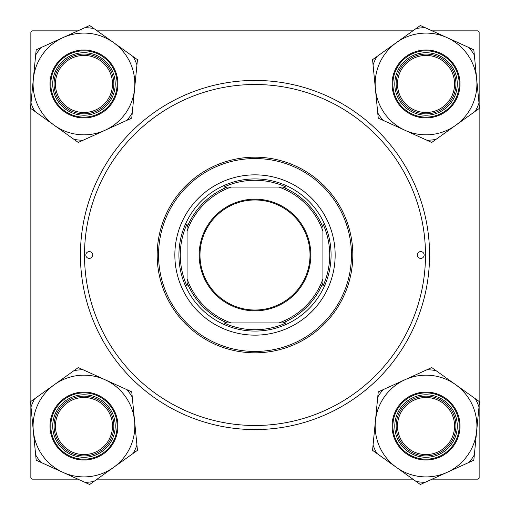 <?xml version="1.0" encoding="UTF-8"?>
<svg xmlns="http://www.w3.org/2000/svg" width="510" height="510" viewBox="0 0 510 510"><rect width="100%" height="100%" fill="white"/><g stroke="black" fill="none" stroke-linecap="round" stroke-linejoin="round"><path stroke-width="0.76" d="M80.433 255A174.567 174.567 0 0 1 255 80.433A174.567 174.567 0 0 1 429.567 255A174.567 174.567 0 0 1 255 429.567A174.567 174.567 0 0 1 80.433 255M479.151 104.544L479.151 32.206L477.793 30.849L432.11 30.849M412.858 30.849L97.142 30.849M77.89 30.849L32.206 30.849L30.849 32.206L30.849 104.544M77.89 479.151L32.206 479.151L30.849 477.793L30.849 405.456M30.849 401.478L30.849 108.522M479.151 405.456L479.151 477.793L477.793 479.151L432.11 479.151M412.858 479.151L97.142 479.151M479.151 401.478L479.151 108.522M397.507 426.035A28.528 28.528 0 0 0 426.035 454.563A28.528 28.528 0 0 0 454.563 426.035A28.528 28.528 0 0 0 426.035 397.507A28.528 28.528 0 0 0 397.507 426.035M455.921 426.035A29.886 29.886 0 0 1 426.035 455.921A29.886 29.886 0 0 1 396.149 426.035A29.886 29.886 0 0 1 426.035 396.149A29.886 29.886 0 0 1 455.921 426.035M55.437 426.035A28.528 28.528 0 0 0 83.965 454.563A28.528 28.528 0 0 0 112.493 426.035A28.528 28.528 0 0 0 83.965 397.507A28.528 28.528 0 0 0 55.437 426.035M113.851 426.035A29.886 29.886 0 0 1 83.965 455.921A29.886 29.886 0 0 1 54.079 426.035A29.886 29.886 0 0 1 83.965 396.149A29.886 29.886 0 0 1 113.851 426.035M454.563 83.965A28.528 28.528 0 0 0 426.035 55.437A28.528 28.528 0 0 0 397.507 83.965A28.528 28.528 0 0 0 426.035 112.493A28.528 28.528 0 0 0 454.563 83.965M396.149 83.965A29.886 29.886 0 0 1 426.035 54.079A29.886 29.886 0 0 1 455.921 83.965A29.886 29.886 0 0 1 426.035 113.851A29.886 29.886 0 0 1 396.149 83.965M112.493 83.965A28.528 28.528 0 0 0 83.965 55.437A28.528 28.528 0 0 0 55.437 83.965A28.528 28.528 0 0 0 83.965 112.493A28.528 28.528 0 0 0 112.493 83.965M54.079 83.965A29.886 29.886 0 0 1 83.965 54.079A29.886 29.886 0 0 1 113.851 83.965A29.886 29.886 0 0 1 83.965 113.851A29.886 29.886 0 0 1 54.079 83.965M396.448 467.415A50.872 50.872 0 0 1 375.405 421.101L372.555 450.336L420.342 484.5L473.822 460.198L479.515 401.733L431.728 367.57L378.254 391.871L375.405 421.101A50.872 50.872 0 0 1 455.621 384.655A50.872 50.872 0 0 1 447.079 472.349A50.872 50.872 0 0 1 396.448 467.415M373.065 445.122A56.304 56.304 0 0 0 376.813 453.384M397.59 438.963A31.244 31.244 0 0 1 413.113 397.59A31.244 31.244 0 0 1 454.48 413.113A31.244 31.244 0 0 1 438.963 454.48A31.244 31.244 0 0 1 397.59 438.963M453.243 413.674A29.886 29.886 0 0 0 413.674 398.826A29.886 29.886 0 0 0 398.826 438.396A29.886 29.886 0 0 0 438.396 453.243A29.886 29.886 0 0 0 453.243 413.674M456.954 411.984A33.96 33.96 0 0 1 440.085 456.954A33.96 33.96 0 0 1 395.116 440.085A33.96 33.96 0 0 1 411.984 395.116A33.96 33.96 0 0 1 456.954 411.984A33.96 33.96 0 0 0 411.984 395.116A33.96 33.96 0 0 0 395.116 440.085M479.005 406.948A56.304 56.304 0 0 0 475.256 398.686M435.993 370.617A56.304 56.304 0 0 0 426.959 369.737M383.023 389.704A56.304 56.304 0 0 0 377.744 397.086M416.077 481.453A56.304 56.304 0 0 0 425.111 482.332M469.053 462.366A56.304 56.304 0 0 0 474.325 454.99M33.335 430.969A50.872 50.872 0 0 1 54.379 384.655L30.485 401.733L36.178 460.198L89.658 484.5L137.445 450.336L131.746 391.871L78.272 367.57L54.379 384.655A50.872 50.872 0 0 1 134.595 421.101A50.872 50.872 0 0 1 62.921 472.349A50.872 50.872 0 0 1 33.335 430.969M34.744 398.686A56.304 56.304 0 0 0 30.995 406.948M55.52 413.113A31.244 31.244 0 0 1 96.887 397.59A31.244 31.244 0 0 1 112.41 438.963A31.244 31.244 0 0 1 71.037 454.48A31.244 31.244 0 0 1 55.52 413.113M111.174 438.396A29.886 29.886 0 0 0 96.326 398.826A29.886 29.886 0 0 0 56.757 413.674A29.886 29.886 0 0 0 71.604 453.243A29.886 29.886 0 0 0 111.174 438.396M114.884 440.085A33.96 33.96 0 0 1 69.915 456.954A33.96 33.96 0 0 1 53.046 411.984A33.96 33.96 0 0 1 98.016 395.116A33.96 33.96 0 0 1 114.884 440.085A33.96 33.96 0 0 0 98.016 395.116A33.96 33.96 0 0 0 53.046 411.984M133.186 453.384A56.304 56.304 0 0 0 136.935 445.122M132.256 397.086A56.304 56.304 0 0 0 126.977 389.704M83.041 369.737A56.304 56.304 0 0 0 74.007 370.617M35.674 454.99A56.304 56.304 0 0 0 40.947 462.366M84.889 482.332A56.304 56.304 0 0 0 93.923 481.453M476.665 79.031A50.872 50.872 0 0 1 455.621 125.345L479.515 108.267L473.822 49.801L420.342 25.5L372.555 59.664L378.254 118.129L431.728 142.43L455.621 125.345A50.872 50.872 0 0 1 375.405 88.899A50.872 50.872 0 0 1 447.079 37.651A50.872 50.872 0 0 1 476.665 79.031M475.256 111.314A56.304 56.304 0 0 0 479.005 103.052M454.48 96.887A31.244 31.244 0 0 1 413.113 112.41A31.244 31.244 0 0 1 397.59 71.037A31.244 31.244 0 0 1 438.963 55.52A31.244 31.244 0 0 1 454.48 96.887M398.826 71.604A29.886 29.886 0 0 0 413.674 111.174A29.886 29.886 0 0 0 453.243 96.326A29.886 29.886 0 0 0 438.396 56.757A29.886 29.886 0 0 0 398.826 71.604M395.116 69.915A33.96 33.96 0 0 1 440.085 53.046A33.96 33.96 0 0 1 456.954 98.016A33.96 33.96 0 0 1 411.984 114.884A33.96 33.96 0 0 1 395.116 69.915A33.96 33.96 0 0 0 411.984 114.884A33.96 33.96 0 0 0 456.954 98.016M376.813 56.616A56.304 56.304 0 0 0 373.065 64.878M377.744 112.914A56.304 56.304 0 0 0 383.023 120.296M426.959 140.263A56.304 56.304 0 0 0 435.993 139.383M474.325 55.01A56.304 56.304 0 0 0 469.053 47.634M425.111 27.667A56.304 56.304 0 0 0 416.077 28.547M113.551 42.585A50.872 50.872 0 0 1 134.595 88.899L137.445 59.664L89.658 25.5L36.178 49.801L30.485 108.267L78.272 142.43L131.746 118.129L134.595 88.899A50.872 50.872 0 0 1 54.379 125.345A50.872 50.872 0 0 1 62.921 37.651A50.872 50.872 0 0 1 113.551 42.585M136.935 64.878A56.304 56.304 0 0 0 133.186 56.616M112.41 71.037A31.244 31.244 0 0 1 96.887 112.41A31.244 31.244 0 0 1 55.52 96.887A31.244 31.244 0 0 1 71.037 55.52A31.244 31.244 0 0 1 112.41 71.037M56.757 96.326A29.886 29.886 0 0 0 96.326 111.174A29.886 29.886 0 0 0 111.174 71.604A29.886 29.886 0 0 0 71.604 56.757A29.886 29.886 0 0 0 56.757 96.326M53.046 98.016A33.96 33.96 0 0 1 69.915 53.046A33.96 33.96 0 0 1 114.884 69.915A33.96 33.96 0 0 1 98.016 114.884A33.96 33.96 0 0 1 53.046 98.016A33.96 33.96 0 0 0 98.016 114.884A33.96 33.96 0 0 0 114.884 69.915M30.995 103.052A56.304 56.304 0 0 0 34.744 111.314M74.007 139.383A56.304 56.304 0 0 0 83.041 140.263M126.977 120.296A56.304 56.304 0 0 0 132.256 112.914M93.923 28.547A56.304 56.304 0 0 0 84.889 27.667M40.947 47.634A56.304 56.304 0 0 0 35.674 55.01M424.135 255A3.398 3.398 0 0 0 420.737 251.602A3.398 3.398 0 0 0 417.339 255A3.398 3.398 0 0 0 420.737 258.398A3.398 3.398 0 0 0 424.135 255M92.661 255A3.398 3.398 0 0 0 89.263 251.602A3.398 3.398 0 0 0 85.865 255A3.398 3.398 0 0 0 89.263 258.398A3.398 3.398 0 0 0 92.661 255M335.153 255A80.153 80.153 0 0 0 255 174.847A80.153 80.153 0 0 0 174.847 255A80.153 80.153 0 0 0 255 335.153A80.153 80.153 0 0 0 335.153 255M158.546 255A96.454 96.454 0 0 0 255 351.454A96.454 96.454 0 0 0 351.454 255A96.454 96.454 0 0 0 255 158.546A96.454 96.454 0 0 0 158.546 255M352.812 255A97.812 97.812 0 0 1 255 352.812A97.812 97.812 0 0 1 157.188 255A97.812 97.812 0 0 1 255 157.188A97.812 97.812 0 0 1 352.812 255M84.507 255A170.493 170.493 0 0 0 255 425.493A170.493 170.493 0 0 0 425.493 255A170.493 170.493 0 0 0 255 84.507A170.493 170.493 0 0 0 84.507 255M255 199.168A55.832 55.832 0 0 1 310.832 255A55.832 55.832 0 0 1 255 310.832A55.832 55.832 0 0 1 199.168 255A55.832 55.832 0 0 1 255 199.168M255 310.016A55.016 55.016 0 0 0 310.016 255A55.016 55.016 0 0 0 255 199.984A55.016 55.016 0 0 0 199.984 255A55.016 55.016 0 0 0 255 310.016M286.129 187.074L278.881 187.074L286.129 187.074A74.715 74.715 0 0 0 223.871 187.074L231.119 187.074L223.871 187.074M255 331.073A76.073 76.073 0 0 1 178.927 255A76.073 76.073 0 0 1 255 178.927A76.073 76.073 0 0 1 331.073 255A76.073 76.073 0 0 1 255 331.073M223.871 322.926L231.119 322.926L223.871 322.926A74.715 74.715 0 0 0 286.129 322.926L278.881 322.926L286.129 322.926M187.074 286.129L187.074 278.881L187.074 286.129A74.715 74.715 0 0 1 187.074 223.871L187.074 278.881A71.999 71.999 0 0 0 231.119 322.926L278.881 322.926A71.999 71.999 0 0 0 322.926 278.881L322.926 231.119A71.999 71.999 0 0 0 278.881 187.074L231.119 187.074A71.999 71.999 0 0 0 187.074 231.119L187.074 223.871M322.926 286.129L322.926 278.881L322.926 286.129A74.715 74.715 0 0 0 322.926 223.871M227.294 322.926A73.357 73.357 0 0 1 187.074 282.706M282.706 187.074A73.357 73.357 0 0 1 322.926 227.294M322.926 282.706A73.357 73.357 0 0 1 282.706 322.926M187.074 227.294A73.357 73.357 0 0 1 227.294 187.074M395.856 439.747A33.15 33.15 0 0 0 439.747 456.214A33.15 33.15 0 0 0 456.214 412.322A33.15 33.15 0 0 0 412.322 395.856A33.15 33.15 0 0 0 395.856 439.747M53.786 412.322A33.15 33.15 0 0 0 70.252 456.214A33.15 33.15 0 0 0 114.144 439.747A33.15 33.15 0 0 0 97.678 395.856A33.15 33.15 0 0 0 53.786 412.322M456.214 97.678A33.15 33.15 0 0 0 439.747 53.786A33.15 33.15 0 0 0 395.856 70.252A33.15 33.15 0 0 0 412.322 114.144A33.15 33.15 0 0 0 456.214 97.678M114.144 70.252A33.15 33.15 0 0 0 70.252 53.786A33.15 33.15 0 0 0 53.786 97.678A33.15 33.15 0 0 0 97.678 114.144A33.15 33.15 0 0 0 114.144 70.252"/></g></svg>

